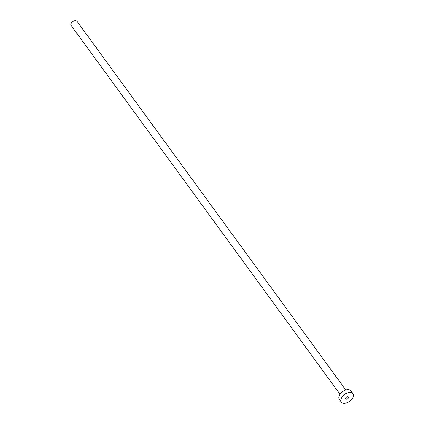 <?xml version="1.0" encoding="UTF-8"?>
<svg xmlns="http://www.w3.org/2000/svg" width="424" height="424" viewBox="0 0 424 424"><rect width="100%" height="100%" fill="white"/><g stroke="black" fill="none" stroke-linecap="round" stroke-linejoin="round"><path stroke-width="0.64" d="M348.406 397.882A1.654 0.975 143.9 0 0 348.438 396.938A1.654 0.975 143.9 0 0 347.145 396.79A1.654 0.975 143.9 0 0 345.804 397.94A1.654 0.975 143.9 0 0 345.772 398.883A1.654 0.975 143.9 0 0 347.065 399.037A1.654 0.975 143.9 0 0 348.406 397.882M339.99 394.251L71.094 25.429A3.588 2.12 -36.1 0 1 71.163 23.378A3.588 2.12 -36.1 0 1 74.078 20.871A3.588 2.12 -36.1 0 1 76.892 21.2L345.793 390.022M341.304 402.143L339.253 399.334A7.182 4.24 -36.1 0 1 339.396 395.226A7.182 4.24 -36.1 0 1 345.226 390.218A7.182 4.24 -36.1 0 1 350.86 390.875L352.906 393.684A7.182 4.24 -36.1 0 1 352.763 397.791A7.182 4.24 -36.1 0 1 346.933 402.8A7.182 4.24 -36.1 0 1 341.304 402.143A7.182 4.24 -36.1 0 1 341.447 398.035A7.182 4.24 -36.1 0 1 347.277 393.027A7.182 4.24 -36.1 0 1 352.906 393.684"/></g></svg>
